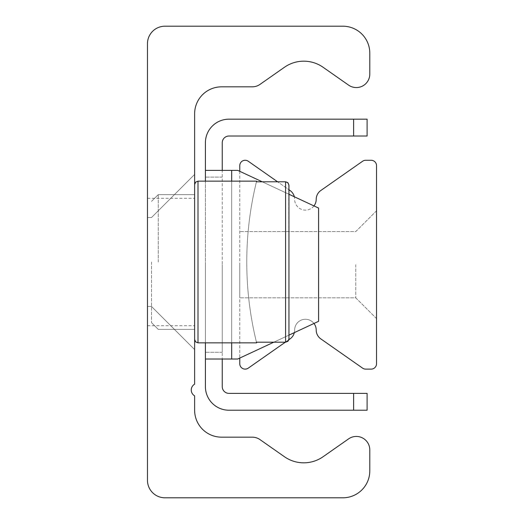 <?xml version="1.0" encoding="UTF-8"?>
<svg xmlns="http://www.w3.org/2000/svg" width="524" height="524" viewBox="0 0 524 524"><rect width="100%" height="100%" fill="white"/><g stroke="black" fill="none" stroke-linecap="round" stroke-linejoin="round"><path stroke-width="0.39" stroke-dasharray="2.62 1.97" d="M147.467 262L147.467 325.725L147.467 262M194.627 262L194.627 349.58L194.627 262M151.508 262L151.508 322.633L151.508 262M147.467 43.715A17.515 17.515 0 0 1 164.988 26.2L342.847 26.2A26.947 26.947 0 0 1 369.793 53.147L369.793 74.087A13.473 13.473 0 0 1 348.591 85.124L323.092 67.269A33.687 33.687 0 0 0 284.447 67.269L259.989 84.397A13.473 13.473 0 0 1 252.26 86.833L221.58 86.833A26.947 26.947 0 0 0 194.627 113.78L194.627 384.171A6.74 6.74 0 0 0 194.627 395.843L194.627 410.22A26.947 26.947 0 0 0 221.58 437.167L252.26 437.167A13.473 13.473 0 0 1 259.989 439.603L284.447 456.731A33.687 33.687 0 0 0 323.092 456.731L348.591 438.876A13.473 13.473 0 0 1 369.793 449.913L369.793 470.853A26.947 26.947 0 0 1 342.847 497.8L164.988 497.8A17.515 17.515 0 0 1 147.467 480.285L147.467 43.715M376.533 264.692L376.533 318.592L376.533 264.692M355.763 264.692L355.763 297.822L355.763 264.692M239.769 264.692L239.769 297.822L239.769 264.692M313.968 205.919A10.781 10.781 0 0 1 294.645 199.343A10.781 10.781 0 0 0 290.054 190.513L248.252 161.241A5.391 5.391 0 0 0 239.769 165.656L239.769 363.728A5.391 5.391 0 0 0 248.252 368.143L290.054 338.877A10.781 10.781 0 0 0 294.645 330.048A10.781 10.781 0 0 1 313.968 323.472M285.285 342.211L288.822 339.735M294.337 332.629A10.781 10.781 0 0 0 294.645 330.048A10.781 10.781 0 0 1 305.427 319.267A10.781 10.781 0 0 1 316.208 330.048A10.781 10.781 0 0 0 320.806 338.877L362.608 368.143A5.391 5.391 0 0 0 365.7 369.119L371.143 369.119A5.391 5.391 0 0 0 376.533 363.728L376.533 165.656A5.391 5.391 0 0 0 371.143 160.272L365.7 160.272A5.391 5.391 0 0 0 362.608 161.241L320.806 190.513A10.781 10.781 0 0 0 316.208 199.343A10.781 10.781 0 0 1 305.427 210.124A10.781 10.781 0 0 1 294.645 199.343A10.781 10.781 0 0 0 294.337 196.762M288.947 185.182L288.947 338.818L288.947 185.182L288.947 338.818L287.827 341.347L285.58 342.211L288.049 341.124L288.947 338.818L288.947 185.182L287.827 182.653L285.58 181.789L256.452 181.789A336.86 336.86 0 0 0 256.452 342.211A336.86 336.86 0 0 1 256.452 181.789L256.609 181.153L256.452 181.789L285.58 181.789L286.988 182.097L288.737 184.003L288.947 338.818L288.947 189.74L277.589 181.789M239.769 171.315L239.769 358.075M222.248 264.692L222.248 352.279L222.248 264.692M205.408 264.692L205.408 352.279L205.408 264.692M367.101 119.171L367.101 136.017L228.988 136.017A6.74 6.74 0 0 0 222.248 142.751L222.248 359.012L222.248 170.372L205.408 170.372L205.408 142.751A23.58 23.58 0 0 1 228.988 119.171L367.101 119.171M353.628 136.017L353.628 119.171M353.628 393.373L367.101 393.373L367.101 410.22L353.628 410.22L353.628 393.373L228.988 393.373A6.74 6.74 0 0 1 222.248 386.64L222.248 359.012L237.745 359.012L318.592 321.317L237.745 359.012L205.408 359.012L231.68 359.012L231.68 170.372L205.408 170.372L205.408 359.012L222.248 359.012M262.223 181.789L288.947 194.253M231.68 359.012L237.745 359.012L318.592 321.317L318.592 208.074L237.745 170.372L222.248 170.372L231.68 170.372L231.68 359.012L231.68 170.372L237.745 170.372L318.592 208.074L318.592 321.317L318.592 208.074L237.745 170.372L231.68 170.372M288.947 335.137L273.783 342.211M205.408 342.847L205.408 181.153M353.628 410.22L228.988 410.22A23.58 23.58 0 0 1 205.408 386.64L205.408 359.012M205.408 170.372L222.248 170.372M285.58 342.211L256.452 342.211L256.609 342.847L256.452 342.211L285.58 342.211L256.452 342.211A336.86 336.86 0 0 1 256.452 181.789L285.58 181.789L285.58 342.211M158.248 262L158.248 194.627L158.248 262M256.452 181.789A336.86 336.86 0 0 0 256.452 342.211M288.947 338.818L288.724 340.03M231.68 181.153L231.68 342.847M198 262L198 181.153L198 262M198 181.789L198 342.847L195.635 341.877L194.627 339.48M147.467 325.725L194.627 325.725L147.467 325.725M147.467 198.275L194.627 198.275L147.467 198.275M194.627 349.58L151.508 306.468L147.467 306.468L151.508 306.468L147.467 306.468L151.508 306.468L147.467 306.468L151.508 306.468L147.467 306.468L151.508 306.468L147.467 306.468L151.508 306.468L147.467 306.468L151.508 306.468L194.627 349.58M194.627 174.42L151.508 217.532L147.467 217.532L151.508 217.532L147.467 217.532L151.508 217.532L147.467 217.532L151.508 217.532L147.467 217.532L151.508 217.532L147.467 217.532L151.508 217.532L147.467 217.532L151.508 217.532L194.627 174.42M376.533 210.799L355.763 231.569L239.769 231.569L355.763 231.569L376.533 210.799M376.533 318.592L355.763 297.822L239.769 297.822L355.763 297.822L376.533 318.592M222.248 177.112L205.408 177.112L222.248 177.112M222.248 352.279L205.408 352.279L222.248 352.279M256.609 181.153L198 181.153L195.635 182.123L194.627 184.52M256.609 342.847L198 342.847M151.508 322.633L158.248 329.373L194.627 329.373L158.248 329.373L151.508 322.633M151.508 201.367L158.248 194.627L194.627 194.627L158.248 194.627L151.508 201.367"/><path stroke-width="0.79" d="M147.467 43.715A17.515 17.515 0 0 1 164.988 26.2L342.847 26.2A26.947 26.947 0 0 1 369.793 53.147L369.793 74.087A13.473 13.473 0 0 1 348.591 85.124L323.092 67.269A33.687 33.687 0 0 0 284.447 67.269L259.989 84.397A13.473 13.473 0 0 1 252.26 86.833L221.58 86.833A26.947 26.947 0 0 0 194.627 113.78L194.627 384.171A6.74 6.74 0 0 0 194.627 395.843L194.627 410.22A26.947 26.947 0 0 0 221.58 437.167L252.26 437.167A13.473 13.473 0 0 1 259.989 439.603L284.447 456.731A33.687 33.687 0 0 0 323.092 456.731L348.591 438.876A13.473 13.473 0 0 1 369.793 449.913L369.793 470.853A26.947 26.947 0 0 1 342.847 497.8L164.988 497.8A17.515 17.515 0 0 1 147.467 480.285L147.467 43.715M239.769 358.075L239.769 363.728A5.391 5.391 0 0 0 248.252 368.143L285.285 342.211M288.822 339.735L290.054 338.877A10.781 10.781 0 0 0 294.337 332.629M313.968 323.472A10.781 10.781 0 0 1 316.208 330.048A10.781 10.781 0 0 0 320.806 338.877L362.608 368.143A5.391 5.391 0 0 0 365.7 369.119L371.143 369.119A5.391 5.391 0 0 0 376.533 363.728L376.533 165.656A5.391 5.391 0 0 0 371.143 160.272L365.7 160.272A5.391 5.391 0 0 0 362.608 161.241L320.806 190.513A10.781 10.781 0 0 0 316.208 199.343A10.781 10.781 0 0 1 313.968 205.919M294.337 196.762A10.781 10.781 0 0 0 290.054 190.513L288.947 189.74L288.947 185.182L288.947 338.818L288.947 185.182L287.827 182.653L285.58 181.789L288.049 182.876L288.947 185.182M277.589 181.789L248.252 161.241A5.391 5.391 0 0 0 239.769 165.656L239.769 171.315M367.101 119.171L353.628 119.171L353.628 136.017L367.101 136.017L367.101 119.171M353.628 136.017L228.988 136.017A6.74 6.74 0 0 0 222.248 142.751L222.248 170.372M353.628 410.22L367.101 410.22L367.101 393.373L353.628 393.373L353.628 410.22L228.988 410.22A23.58 23.58 0 0 1 205.408 386.64L205.408 342.847M353.628 393.373L228.988 393.373A6.74 6.74 0 0 1 222.248 386.64L222.248 359.012M205.408 181.153L205.408 170.372L237.745 170.372L262.223 181.789M288.947 194.253L318.592 208.074L318.592 321.317L288.947 335.137M273.783 342.211L237.745 359.012L205.408 359.012M353.628 119.171L228.988 119.171A23.58 23.58 0 0 0 205.408 142.751L205.408 170.372M288.724 340.03L287.827 341.347L285.58 342.211L288.049 341.124L288.947 338.818M256.609 181.153L256.452 181.789L256.609 181.153L198 181.153L198 181.789M256.452 342.211L256.609 342.847L256.452 342.211L285.58 342.211L285.58 181.789L256.452 181.789M231.68 170.372L231.68 181.153M231.68 342.847L231.68 359.012M256.609 342.847L198 342.847L198 181.153L195.635 182.123L194.627 184.52M198 342.847L195.635 341.877L194.627 339.48"/></g></svg>
